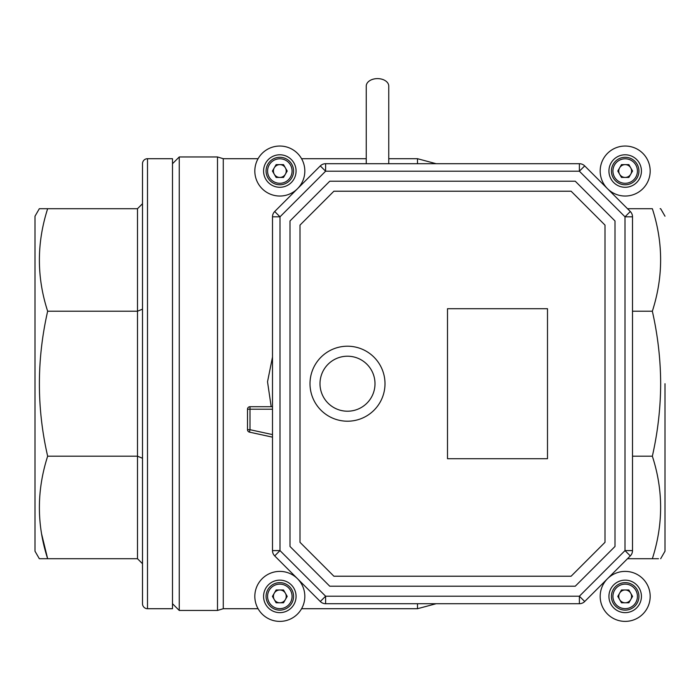<?xml version="1.0" encoding="UTF-8"?>
<svg xmlns="http://www.w3.org/2000/svg" width="700" height="700" viewBox="0 0 700 700"><rect width="100%" height="100%" fill="white"/><g stroke="black" fill="none" stroke-linecap="round" stroke-linejoin="round"><path stroke-width="1.05" d="M147.499 608.711A4.996 4.996 0 0 1 142.502 603.715L142.502 163.713A4.996 4.996 0 0 1 147.499 158.707L172.498 158.707L172.498 608.711L147.499 608.711L147.499 158.707M39.331 208.714L35 216.213L35 551.215L39.331 558.714L47.653 558.714C36.636 524.729 36.636 490.56 47.653 456.199C36.636 408.144 36.636 359.817 47.653 311.22C36.636 277.244 36.636 243.075 47.653 208.714L39.681 208.714M41.65 534.144L47.653 558.714L137.498 558.714L137.498 208.714L47.653 208.714M47.653 311.22L137.498 311.22L142.502 309.155M47.653 456.199L137.498 456.199L142.502 458.273M137.498 208.714L142.502 203.709M142.502 563.71L137.498 558.714M179.252 610.461L179.252 156.957L217.499 156.957L217.499 610.461L179.252 610.461L172.498 603.715M217.499 610.461L223.274 608.711L223.274 158.707L217.499 156.957M436.161 163.713L417.498 158.707L417.498 163.713M417.498 603.715L417.498 608.711L436.161 603.715M223.274 608.711L258.072 608.711M301.578 608.711L417.498 608.711M271.189 406.709L267.523 381.762L272.501 357.053M223.274 158.707L258.072 158.707M301.578 158.707L366.249 158.707M388.754 158.707L417.498 158.707M665 383.714L665 551.215L665 383.714M627.497 208.714L652.347 208.714C663.381 242.699 663.381 276.876 652.347 311.22C657.808 335.361 660.581 359.52 660.669 383.714C660.581 407.925 657.808 432.084 652.347 456.199C663.381 490.192 663.381 524.361 652.347 558.714C663.372 558.714 663.372 558.714 652.347 558.714L627.497 558.714M658.481 558.714L652.347 558.714M272.501 434.595L249.996 429.695L249.471 432.136L272.501 437.159L249.471 432.136A2.502 2.502 0 0 1 247.502 429.695L247.502 409.211A2.502 2.502 0 0 1 249.996 406.709L272.501 406.709M652.347 311.22L632.503 311.22M652.347 456.199L632.503 456.199M652.383 208.836L652.347 208.714C663.372 208.714 663.372 208.714 652.347 208.714M660.117 208.714L660.669 208.714L665 216.213M608.93 596.391A16.249 16.249 0 0 0 625.179 612.64A16.249 16.249 0 0 0 641.428 596.391A16.249 16.249 0 0 0 625.179 580.142A16.249 16.249 0 0 0 608.93 596.391M650.178 596.391A24.999 24.999 0 0 0 625.179 571.392A24.999 24.999 0 0 0 600.18 596.391A24.999 24.999 0 0 0 625.179 621.39A24.999 24.999 0 0 0 650.178 596.391M608.93 171.036A16.249 16.249 0 0 0 625.179 187.285A16.249 16.249 0 0 0 641.428 171.036A16.249 16.249 0 0 0 625.179 154.787A16.249 16.249 0 0 0 608.93 171.036M650.178 171.036A24.999 24.999 0 0 0 625.179 146.037A24.999 24.999 0 0 0 600.18 171.036A24.999 24.999 0 0 0 625.179 196.035A24.999 24.999 0 0 0 650.178 171.036M263.576 171.036A16.249 16.249 0 0 0 279.825 187.285A16.249 16.249 0 0 0 296.074 171.036A16.249 16.249 0 0 0 279.825 154.787A16.249 16.249 0 0 0 263.576 171.036M304.824 171.036A24.999 24.999 0 0 0 279.825 146.037A24.999 24.999 0 0 0 254.826 171.036A24.999 24.999 0 0 0 279.825 196.035A24.999 24.999 0 0 0 304.824 171.036M263.576 596.391A16.249 16.249 0 0 0 279.825 612.64A16.249 16.249 0 0 0 296.074 596.391A16.249 16.249 0 0 0 279.825 580.142A16.249 16.249 0 0 0 263.576 596.391M304.824 596.391A24.999 24.999 0 0 0 279.825 571.392A24.999 24.999 0 0 0 254.826 596.391A24.999 24.999 0 0 0 279.825 621.39A24.999 24.999 0 0 0 304.824 596.391M388.754 163.713L388.754 86.082A11.252 7.472 0 0 0 377.501 78.61A11.252 7.472 0 0 0 366.249 86.082L366.249 163.713M319.996 383.714A27.501 27.501 0 0 0 347.498 411.215A27.501 27.501 0 0 0 374.999 383.714A27.501 27.501 0 0 0 347.498 356.213A27.501 27.501 0 0 0 319.996 383.714M385 383.714A37.502 37.502 0 0 0 347.498 346.211A37.502 37.502 0 0 0 310.004 383.714A37.502 37.502 0 0 0 347.498 421.207A37.502 37.502 0 0 0 385 383.714M325.605 163.713L579.39 163.713L579.39 171.211L325.605 171.211L280 216.816L280 550.602L325.605 596.207L579.39 596.207L625.004 550.602L625.004 216.816L579.39 171.211L584.692 165.909L630.306 211.514L625.004 216.816L632.503 216.816L632.503 550.602A7.499 7.499 0 0 1 630.306 555.905L584.692 601.51A7.499 7.499 0 0 1 579.39 603.715L325.605 603.715A7.499 7.499 0 0 1 320.303 601.51L274.697 555.905A7.499 7.499 0 0 1 272.501 550.602L272.501 216.816A7.499 7.499 0 0 1 274.697 211.514L320.303 165.909L325.605 171.211L325.605 163.713A7.499 7.499 0 0 0 320.303 165.909A7.499 7.499 0 0 1 325.605 163.713M329.752 181.213L290.001 220.964L290.001 546.464L329.752 586.215L575.251 586.215L615.003 546.464L615.003 220.964L575.251 181.213L329.752 181.213M584.692 165.909A7.499 7.499 0 0 0 579.39 163.713A7.499 7.499 0 0 1 584.692 165.909M632.503 216.816A7.499 7.499 0 0 0 630.306 211.514A7.499 7.499 0 0 1 632.503 216.816M571.113 576.214L605.001 542.316L605.001 225.102L571.113 191.214L333.891 191.214L300.002 225.102L300.002 542.316L333.891 576.214L571.113 576.214M447.501 308.709L447.501 458.71L547.496 458.71L547.496 308.709L447.501 308.709M619.631 599.585A6.396 6.396 0 0 0 630.718 599.585A6.396 6.396 0 0 0 625.179 589.986A6.396 6.396 0 0 0 619.631 599.585M625.179 610.137A13.746 13.746 0 0 0 638.925 596.391A13.746 13.746 0 0 0 625.179 582.636A13.746 13.746 0 0 0 611.424 596.391A13.746 13.746 0 0 0 625.179 610.137M625.179 608.641A12.25 12.25 0 0 0 637.429 596.391A12.25 12.25 0 0 0 625.179 584.141A12.25 12.25 0 0 0 612.929 596.391A12.25 12.25 0 0 0 625.179 608.641M632.564 596.391L628.871 602.788L621.486 602.788L617.785 596.391L621.486 589.986L628.871 589.986L632.564 596.391M274.277 174.23A6.396 6.396 0 0 0 285.364 174.23A6.396 6.396 0 0 0 279.825 164.631A6.396 6.396 0 0 0 274.277 174.23M279.825 184.782A13.746 13.746 0 0 0 293.571 171.036A13.746 13.746 0 0 0 279.825 157.281A13.746 13.746 0 0 0 266.07 171.036A13.746 13.746 0 0 0 279.825 184.782M279.825 183.286A12.25 12.25 0 0 0 292.075 171.036A12.25 12.25 0 0 0 279.825 158.786A12.25 12.25 0 0 0 267.575 171.036A12.25 12.25 0 0 0 279.825 183.286M287.21 171.036L283.517 177.433L276.124 177.433L272.431 171.036L276.124 164.631L283.517 164.631L287.21 171.036M619.631 174.23A6.396 6.396 0 0 0 630.718 174.23A6.396 6.396 0 0 0 625.179 164.631A6.396 6.396 0 0 0 619.631 174.23M625.179 184.782A13.746 13.746 0 0 0 638.925 171.036A13.746 13.746 0 0 0 625.179 157.281A13.746 13.746 0 0 0 611.424 171.036A13.746 13.746 0 0 0 625.179 184.782M625.179 183.286A12.25 12.25 0 0 0 637.429 171.036A12.25 12.25 0 0 0 625.179 158.786A12.25 12.25 0 0 0 612.929 171.036A12.25 12.25 0 0 0 625.179 183.286M632.564 171.036L628.871 177.433L621.486 177.433L617.785 171.036L621.486 164.631L628.871 164.631L632.564 171.036M274.277 599.585A6.396 6.396 0 0 0 285.364 599.585A6.396 6.396 0 0 0 279.825 589.986A6.396 6.396 0 0 0 274.277 599.585M279.825 610.137A13.746 13.746 0 0 0 293.571 596.391A13.746 13.746 0 0 0 279.825 582.636A13.746 13.746 0 0 0 266.07 596.391A13.746 13.746 0 0 0 279.825 610.137M279.825 608.641A12.25 12.25 0 0 0 292.075 596.391A12.25 12.25 0 0 0 279.825 584.141A12.25 12.25 0 0 0 267.575 596.391A12.25 12.25 0 0 0 279.825 608.641M287.21 596.391L283.517 602.788L276.124 602.788L272.431 596.391L276.124 589.986L283.517 589.986L287.21 596.391M272.501 409.211L249.996 409.211L249.996 429.695L247.502 429.695M249.996 409.211L247.502 409.211A2.502 2.502 0 0 1 249.996 406.709L249.996 409.211M274.697 211.514A7.499 7.499 0 0 0 272.501 216.816L280 216.816L274.697 211.514M272.501 550.602A7.499 7.499 0 0 0 274.697 555.905L280 550.602L272.501 550.602M320.303 601.51A7.499 7.499 0 0 0 325.605 603.715L325.605 596.207L320.303 601.51M579.39 603.715A7.499 7.499 0 0 0 584.692 601.51L579.39 596.207L579.39 603.715M632.503 550.602A7.499 7.499 0 0 1 630.306 555.905L625.004 550.602L632.503 550.602M665 551.215L660.669 558.714M172.498 163.713L179.252 156.957"/></g></svg>
